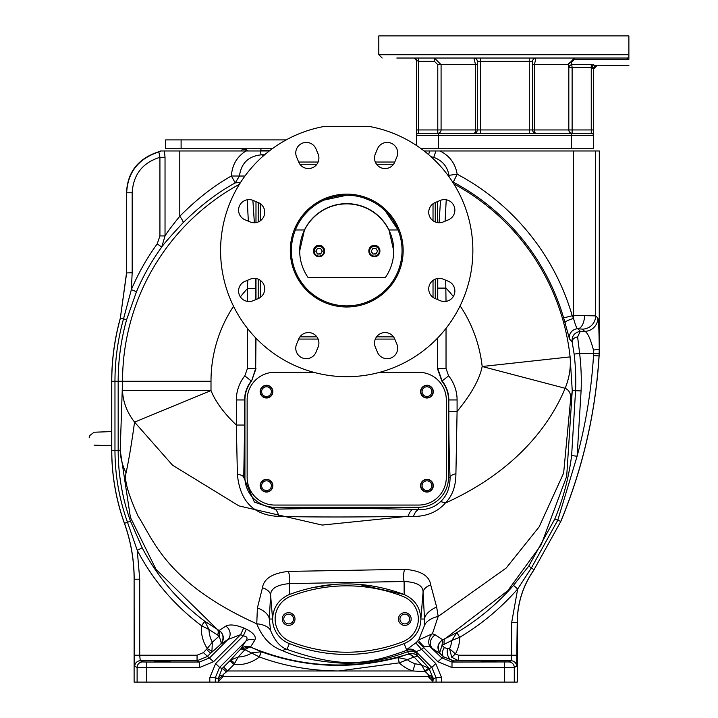 <?xml version="1.0" encoding="UTF-8"?>
<svg xmlns="http://www.w3.org/2000/svg" width="718" height="718" viewBox="0 0 718 718"><rect width="100%" height="100%" fill="white"/><g stroke="black" fill="none" stroke-linecap="round" stroke-linejoin="round"><path stroke-width="1.08" d="M241.374 150.977L242.621 148.814L248.563 150.977M260.67 150.457L269.86 150.538M260.616 150.654L261.19 148.509L260.616 150.654M246.032 150.062L246.642 148.761M111.703 431.581L94.058 432.236L89.894 435.467L89.122 437.899M269.295 150.977L245.942 150.977C236.949 156.659 232.102 164.996 231.402 176C214.081 185.648 196.867 199.074 179.778 216.262C172.293 225.479 167.375 232.031 165.032 235.935L165.032 157.314L159.926 157.314C142.559 162.717 133.306 174.537 132.175 192.765L132.175 272.75L126.53 272.939L126.53 192.541L126.664 272.75L120.337 318.119A235.28 235.28 0 0 0 111.703 381.276L111.703 450.348C111.757 475.442 115.993 499.782 124.42 523.368C130.856 541.426 134.087 560.049 134.113 579.22L134.113 682.1L514.285 682.1L514.285 667.471L451.99 667.569L437.845 661.718L417.364 641.38A31.987 31.987 0 0 1 415.794 642.888L406.541 649.682L408.748 653.901A8.849 8.84 -157.6 0 1 417.714 656.072A31.08 1.624 45 0 1 428.987 668.252L433.277 678.833L436.077 677.675L436.077 682.1M452.663 182.094L453.282 182.148L457.16 174.187C455.374 163.605 449.674 155.869 440.071 150.977L424.141 150.977M440.071 150.977L599.315 150.977L599.234 349.199C599.045 329.391 598.588 319.016 597.861 318.074A13.274 13.238 135 0 1 584.605 331.33C587.288 331.931 590.25 338.178 593.481 350.07L599.234 349.199L599.144 353.651L593.624 353.427L593.481 350.07M435.871 150.977L433.807 157.395L430.962 156.677M448.328 175.811L448.974 175.336C447.386 166.495 442.333 160.509 433.807 157.395M595.653 150.977L595.653 315.857L573.556 315.426L573.556 150.977M517.211 655.229L511.683 655.229L511.117 660.757A5.529 5.52 63.5 0 1 516.646 666.286L517.211 622.479C517.346 603.165 522.946 585.601 534.004 569.769L560.812 521.447A512.769 512.769 0 0 0 599.108 355.931L599.144 353.651M599.108 355.931L599.315 349.19M452.286 181.519A8.302 8.266 95.8 0 0 453.282 182.148A225.73 225.73 0 0 1 563.63 317.903L573.556 315.426L573.556 318.478C575.621 325.855 577.084 329.275 577.963 328.745L582.397 329.122L584.605 331.33L580.252 331.33L577.963 328.745A8.625 8.607 -41.2 0 0 569.5 338.968L572.174 342.028A5.529 4.075 167.9 0 1 577.622 336.966L580.252 331.33C574.31 332.578 571.618 336.141 572.174 342.028L574.14 354.091A228.773 228.773 0 0 1 575.567 390.691L571.618 455.553C568.809 477.605 563.217 498.741 554.835 518.961L528.789 566.062L513.505 585.367C496.973 604.17 478.089 619.912 456.854 632.594L451.918 640.384A28.199 28.199 0 0 1 449.549 648.704L451.739 657.284L458.551 660.757L458.551 655.229L511.683 655.229L511.683 622.488L517.283 622.506L517.283 682.1L514.285 682.1M165.032 157.314L164.413 150.977L160.563 150.977L158.777 151.749C138.287 158.364 127.535 171.952 126.53 192.541M164.413 150.977L245.942 150.977M183.952 150.977L179.778 150.977L183.952 150.977M260.454 150.977A7.925 1.167 -90.2 0 0 261.442 154.828C248.563 156.021 241.23 163.085 239.435 176.027L231.402 176L235.217 182.902C217.68 192.442 200.295 205.716 183.072 222.733C171.369 235.333 164.243 243.456 161.694 247.091L165.032 235.935L159.926 235.935L159.926 157.314L158.777 151.749M240.584 182.399L235.217 182.902L239.435 176.027L244.955 176.027M563.63 317.903L565.021 322.795A8.84 2.01 -15.2 0 1 573.556 318.478L572.12 315.426A234.571 234.571 0 0 0 457.16 174.187L448.974 175.336M569.5 338.968L565.021 322.795M447.628 648.767A8.966 6.803 -91.7 0 0 454.027 660.928L443.571 656.817A40.872 2.136 -135 0 1 440.439 653.936L432.433 648.489A8.849 7.916 129 0 1 435.314 634.9L442.71 639.792C437.244 643.678 436.49 648.39 440.439 653.936L439.73 652.491L442.001 645.428L451.918 640.384L459.744 637.315A35.81 35.81 0 0 1 455.454 653.918L449.549 648.704A31.206 0.817 180 0 1 447.628 648.767L444.379 647.6A32.184 1.687 -135 0 1 442.001 645.428L442.71 639.792L445.564 638.401L507.814 590.681L541.166 544.872L566.69 476.33L572.246 390.556L570.101 356.891L482.164 366.503L565.147 388.276A88.52 75.237 -9.5 0 0 570.101 356.891A224.447 224.447 0 0 0 453.794 183.871M577.622 336.966L579.623 353.427L593.624 353.427L593.517 355.589L599.036 355.922A512.697 512.697 0 0 1 560.74 521.421L557.787 520.191L531.401 567.92L517.669 589.011C500.742 608.245 481.437 624.346 459.744 637.315L456.854 632.594L445.564 638.401A8.966 4.559 63.5 0 0 444.245 644.333M574.14 354.091L579.623 353.427A234.301 234.301 0 0 1 581.086 390.924L577.101 456.244L557.787 520.191L554.835 518.961M496.65 661.601L481.159 661.314L496.65 661.601M458.551 655.229L455.454 653.918L451.739 657.284M511.683 622.488L517.669 589.011L513.505 585.367M517.283 622.506C517.427 603.192 523.018 585.628 534.075 569.787M218.523 682.1L218.523 681.265L223.217 676.571L428.17 676.571L432.864 681.265L432.864 682.1M414.133 657.069A24.475 1.283 45 0 1 421.619 665.074L425.307 671.662L428.251 674.543L428.251 676.491A4.703 4.685 -135 0 1 432.945 681.185L433.277 678.833A4.936 3.886 178.6 0 0 428.251 675.126M215.319 682.1L215.319 677.675L218.119 678.833L218.452 681.194A4.703 4.685 135 0 1 223.145 676.491L223.145 674.543L227.498 670.971L223.594 667.067L222.14 668.521A5.493 0.7 -133.2 0 1 226.026 671.689M134.113 579.22L134.185 655.229L134.751 666.286A5.529 5.52 -63.5 0 1 140.27 660.757L142.64 661.942L146.741 662.041L199.407 662.041L199.407 667.569L213.551 661.718L240.593 634.676L243.707 627.954C235.423 624.732 229.464 624.121 225.829 626.141L219.152 630.485L219.196 636.049L221.315 643.032L220.704 644.225A40.558 2.118 135 0 1 210.518 653.281L211.945 651.307L212.331 642.17A28.199 28.199 0 0 1 208.992 629.551L219.196 636.049M137.111 682.1L137.111 667.471L199.407 667.569M111.703 450.348L111.775 450.348C111.793 475.235 116.029 499.575 124.492 523.35C130.927 541.417 134.158 560.031 134.185 579.211L139.714 579.211L139.714 655.229L197.055 655.229L203.373 652.617L207.26 648.534A35.81 35.81 0 0 1 201.507 625.719L208.992 629.551L204.854 621.321C178.226 601.289 157.332 576.769 142.164 547.771L130.514 521.196L124.42 523.368M126.53 272.939L120.337 318.119M160.859 150.977A5.529 5.493 -38.1 0 1 158.866 151.911C138.466 158.66 127.732 172.275 126.664 192.765L132.175 192.765M183.072 222.733A9.271 1.75 50.3 0 0 179.778 216.262L179.778 150.977M130.514 521.196C122.302 498.112 118.183 474.49 118.174 450.348L118.174 381.276A228.809 228.809 0 0 1 126.601 319.743L136.447 291.768A228.773 228.773 0 0 1 161.694 247.091L157.215 243.842L159.926 235.935M126.601 319.743L123.523 318.882L131.358 289.605A234.301 234.301 0 0 1 157.215 243.842M233.547 306.281A135.98 135.98 0 0 0 211.002 381.276L211.002 390.556L122.536 390.556A88.52 65.275 2.2 0 0 134.562 422.121C131.78 442.467 128.953 459.385 126.081 472.857C123.954 479.22 127.93 493.607 138.009 516C152.997 538.76 165.831 582.828 256.757 623.789C262.321 637.728 270.91 646.676 282.533 650.625C296.202 657.069 315.148 661.197 339.372 663.001C361.684 664.204 384.498 660.416 407.806 651.639A8.849 8.58 -33.1 0 1 416.637 653.595L417.723 656.09L413.191 657.338A8.966 5.152 71 0 0 407.591 654.304L409.718 653.847A8.849 8.643 148.6 0 1 417.705 656.072M247.773 280.173L247.414 288.663L255.68 288.663L255.68 299.648M247.198 199.783L248.356 221.198M252.88 200.322L254.36 222.751M255.662 278.476L255.68 288.663M255.68 337.873L255.68 368.514L255.985 338.196M255.985 299.523L255.985 278.521M255.985 222.598L255.985 201.605M437.45 201.605L437.45 222.598M437.45 278.521L437.45 299.523M437.45 338.196L437.45 368.639L441.884 381.159A29.878 29.878 0 0 1 448.517 399.944L448.517 477.398A29.878 29.878 0 0 1 418.648 507.276L274.797 507.276A29.878 29.878 0 0 1 244.919 477.398L244.919 399.944A29.878 29.878 0 0 1 251.56 381.159L255.985 368.648M394.765 162.044L375.317 162.044M318.119 162.044L298.679 162.044M258.229 202.53L253.113 200.412A10.51 10.51 0 0 0 239.381 206.102A10.51 10.51 0 0 0 245.071 219.834L250.178 221.952A10.51 10.51 0 0 0 263.919 216.262A10.51 10.51 0 0 0 258.229 202.53L258.202 221.961M258.202 279.158L258.202 298.607A10.51 10.51 0 0 0 263.919 284.858A10.51 10.51 0 0 0 250.178 279.176L245.071 281.285A10.51 10.51 0 0 0 239.381 295.026A10.51 10.51 0 0 0 253.113 300.716L258.229 298.598M298.688 339.058L296.57 344.164A10.51 10.51 0 0 0 302.26 357.905A10.51 10.51 0 0 0 315.992 352.215L318.11 347.099A10.51 10.51 0 0 0 312.42 333.367A10.51 10.51 0 0 0 298.688 339.058L318.119 339.084M323.199 126.637L370.246 126.637A126.144 126.144 0 0 1 451.81 320.336A126.144 126.144 0 0 1 241.634 320.336A126.144 126.144 0 0 1 323.199 126.637M435.243 298.607L435.243 279.158M435.243 221.961L435.243 202.521M375.317 339.084L394.765 339.084A10.51 10.51 0 0 0 381.016 333.367A10.51 10.51 0 0 0 375.334 347.099L377.444 352.215A10.51 10.51 0 0 0 391.184 357.905A10.51 10.51 0 0 0 396.874 344.164L394.756 339.058M443.257 221.952L448.373 219.834A10.51 10.51 0 0 0 454.063 206.102A10.51 10.51 0 0 0 440.322 200.412L435.216 202.53A10.51 10.51 0 0 0 429.526 216.262A10.51 10.51 0 0 0 443.257 221.952M346.722 306.99A56.435 56.435 0 0 0 403.157 250.564A56.435 56.435 0 0 0 346.722 194.129A56.435 56.435 0 0 0 290.287 250.564A56.435 56.435 0 0 0 346.722 306.99M394.756 162.071L396.874 156.955A10.51 10.51 0 0 0 391.184 143.223A10.51 10.51 0 0 0 377.444 148.913L375.334 154.02A10.51 10.51 0 0 0 381.016 167.761A10.51 10.51 0 0 0 394.756 162.071M318.11 154.02L315.992 148.913A10.51 10.51 0 0 0 302.26 143.223A10.51 10.51 0 0 0 296.57 156.955L298.688 162.071A10.51 10.51 0 0 0 312.42 167.761A10.51 10.51 0 0 0 318.11 154.02M435.216 298.598L440.322 300.716A10.51 10.51 0 0 0 454.063 295.026A10.51 10.51 0 0 0 448.373 281.285L443.257 279.176A10.51 10.51 0 0 0 429.526 284.858A10.51 10.51 0 0 0 435.216 298.598M346.722 305.886A55.322 55.322 0 0 0 402.044 250.564A55.322 55.322 0 0 0 346.722 195.233A55.322 55.322 0 0 0 291.391 250.564A55.322 55.322 0 0 0 346.722 305.886M363.649 197.89L369.366 200.089M385.243 210.85L398.077 229.975L388.976 229.975L393.751 250.959M348.724 195.269L350.537 195.368L348.724 195.269M299.693 250.959L304.459 229.975L295.367 229.975M385.333 277.561L308.103 277.561A47.029 46.912 180 0 1 346.722 203.876A47.029 46.912 180 0 1 385.333 277.561M344.721 195.269L342.899 195.368L344.721 195.269M304.118 215.265L308.193 210.85M324.069 200.089L346.722 195.233M388.976 229.975A47.029 46.912 180 0 0 304.459 229.975M368.855 250.788A5.529 5.52 0 0 1 374.383 245.269A5.529 5.52 0 0 1 379.912 250.788L379.912 251.201A5.529 5.52 0 0 1 374.383 256.721A5.529 5.52 0 0 1 368.855 251.201L368.855 250.788M313.524 250.788A5.529 5.52 0 0 1 319.061 245.269A5.529 5.52 0 0 1 324.59 250.788L324.59 251.201A5.529 5.52 0 0 1 319.061 256.721A5.529 5.52 0 0 1 313.524 251.201L313.524 250.788M379.912 251.201A5.529 5.52 180 0 0 374.383 245.682A5.529 5.52 180 0 0 368.855 251.201M379.239 251.246A4.855 4.838 180 0 0 374.383 246.409A4.855 4.838 180 0 0 369.528 251.246A4.855 4.838 0 0 0 374.383 256.093A4.855 4.838 0 0 0 379.239 251.246M375.981 254.01L377.578 251.246L375.981 248.491L372.786 248.491L371.188 251.246L372.786 254.01L375.981 254.01L377.578 250.995M372.786 254.01L375.981 253.75M371.188 250.995L372.786 253.75M324.59 251.201A5.529 5.52 180 0 0 319.061 245.682A5.529 5.52 180 0 0 313.524 251.201M323.908 251.246A4.855 4.838 180 0 0 319.061 246.409A4.855 4.838 180 0 0 314.206 251.246A4.855 4.838 0 0 0 319.061 256.093A4.855 4.838 0 0 0 323.908 251.246M320.659 254.01L322.256 251.246L320.659 248.491L317.464 248.491L315.866 251.246L317.464 254.01L320.659 254.01L322.256 250.995M317.464 254.01L320.659 253.75M315.866 250.995L317.464 253.75M437.45 368.639L437.756 337.873M453.309 296.507A135.98 135.98 0 0 0 446.031 288.106L437.756 288.106L437.783 278.476M439.066 222.751L440.529 200.331M446.031 301.38L445.699 280.182M445.088 221.198L446.237 199.783M435.314 634.9L432.442 633.734L438.186 616.43L506.172 568.055L539.182 526.815L563.639 473.09L570.622 399.325C571.07 393.805 569.248 390.125 565.147 388.276C551.684 420.892 519.356 469.599 445.241 503.112C452.295 496.12 455.849 486.346 455.912 473.781L457.088 411.477L448.822 411.477L448.822 399.944A30.183 30.183 0 0 0 442.171 381.034L437.756 368.514L446.031 368.514L446.031 328.341M570.622 399.325A88.52 60.707 0.5 0 0 572.246 390.556L581.086 390.924M442.71 639.792C438.168 642.843 437.172 647.08 439.73 652.491M451.99 667.569L451.99 662.041L441.749 657.814L429.902 646.622L424.284 646.819L423.683 647.555A40.818 40.818 0 0 1 421.672 649.476L415.794 642.888M424.284 646.819A8.849 1.508 41.6 0 1 418.684 639.971L417.364 641.38M441.597 682.1L441.597 677.675L435.745 663.549L421.672 649.476L416.036 651.648A8.849 8.831 -0.6 0 0 406.541 649.682L404.117 643.579A26.369 26.369 0 0 0 420.856 619.033C420.299 607.41 414.726 599.234 404.135 594.513L358.461 584.317M416.637 653.595L416.036 651.648L431.841 667.453L436.077 677.675L441.597 677.675M428.987 668.252L421.61 665.074L415.183 663.728A28.199 28.199 0 0 1 406.935 659.429L397.907 657.544L407.591 654.304C353.624 670.612 301.372 668.243 250.842 647.205L261.199 651.756C305.581 667.704 351.147 669.634 397.907 657.544L399.396 662.831L413.191 657.338M435.745 663.549L431.841 667.453L429.247 668.521L425.307 671.662L412.823 670.971L338.645 670.971L399.396 662.831M425.083 671.097A5.493 0.682 136.2 0 1 428.978 668.252M209.8 682.1L209.8 677.675L215.319 677.675L219.555 667.453L222.14 668.521L218.119 678.833A4.936 3.886 -178.6 0 1 223.056 675.117M209.8 677.675L215.651 663.549L219.555 667.453L245.574 641.434A8.849 7.988 -141.3 0 1 254.791 640.205L250.51 647.062L249.729 646.909L244.973 649.7L259.243 656.871L261.199 651.756L252.054 652.815A28.199 28.199 0 0 1 238.161 657.033A25.283 1.319 -45 0 1 244.973 649.7L240.781 648.964L245.574 641.434C248.087 638.248 247.324 636.399 243.285 635.906L246.31 629.147L243.707 627.954M254.791 640.205C256.523 636.678 253.696 632.998 246.31 629.147M215.651 663.549L243.285 635.906L240.593 634.676L228.019 639.433A8.849 8.024 51.5 0 0 225.829 626.141M134.185 655.229L139.714 655.229L140.27 660.757L197.055 660.757L199.407 662.041L209.638 657.814L228.019 639.433L220.704 644.225A8.849 8.822 -94.5 0 0 219.152 630.485L217.222 629.309L156.039 569.419L130.416 517.409L120.211 450.348A88.52 66.702 -177.7 0 0 126.081 472.857M197.055 655.229L197.055 660.757L207.278 656.521L210.518 653.281L206.604 649.377M219.143 636.058A31.933 1.669 135 0 1 212.331 642.17L207.26 648.534L211.945 651.307M170.229 661.601L154.738 661.314L170.229 661.601M142.164 547.771L137.255 550.32L127.499 522.273C119.161 498.839 114.988 474.867 114.97 450.348L114.97 381.276A232.013 232.013 0 0 1 123.523 318.882L120.444 318.029A235.208 235.208 0 0 0 111.775 381.276L111.775 450.348L120.211 450.348L122.536 381.276L111.703 381.276M201.668 625.773L204.854 621.321L217.222 629.309A8.966 4.066 121.9 0 1 217.635 635.134M249.729 646.909L240.799 648.946A8.849 8.84 -25 0 1 250.51 647.062L250.842 647.205A8.966 4.882 114.3 0 0 245.188 649.799M429.902 646.622A8.849 6.722 103.7 0 1 432.442 633.734L418.684 639.971L424.293 625.934A21.064 12.053 -2.3 0 1 438.186 616.43L436.661 607.069L430.728 584.982C429.391 575.773 420.703 570.559 404.638 569.338L288.367 571.402C272.49 573.179 263.847 578.645 262.447 587.8L257.394 607.975L256.757 623.789A20.382 10.644 174.6 0 1 270.524 630.314C274.707 640.698 280.208 647.062 287.038 649.413C343.859 669.284 368.101 664.231 406.576 650.373A8.849 8.831 -0.5 0 1 416.036 652.348M278.898 516.413A22.132 5.968 88.6 0 0 274.797 509.197C313.928 508.129 380.585 508.335 412.976 509.475A22.132 7.297 91.8 0 0 408.111 516.26L322.149 525.064L238.906 505.885L172.553 465.21L134.562 422.121L211.002 390.556C215.463 401.703 223.917 413.2 236.348 425.038L237.38 474.275C239.902 501.344 253.741 515.389 278.898 516.413C314.538 517.319 375.828 517.041 408.111 516.26L413.389 516.502C426.977 516.359 437.594 511.898 445.241 503.112A15.024 2.333 30.8 0 0 440.322 501.828C446.74 496.156 449.989 488.007 450.087 477.398C449.28 461.064 448.858 439.084 448.822 411.477M460.112 305.823A135.98 135.98 0 0 1 482.164 366.503C479.696 379.086 471.34 394.083 457.088 411.477L457.088 399.944A38.449 38.449 0 0 0 448.615 375.855L446.031 368.514M455.912 473.781A8.302 3.868 -2.6 0 0 450.087 477.398L448.517 477.398M413.389 516.502A22.132 7.844 91.8 0 1 418.648 509.654C427.497 509.825 434.722 507.213 440.322 501.828M412.976 509.475L418.648 509.654L418.648 507.276M247.414 328.341L247.414 368.514L244.829 375.855A38.449 38.449 0 0 0 236.348 399.944L236.348 425.038L244.614 425.038L243.752 477.398L254.387 502.07L274.797 509.197L274.797 507.276M237.38 474.275A8.302 3.276 -177.9 0 1 243.752 477.398L244.919 477.398M247.414 368.514L255.68 368.514L251.56 381.159M441.884 381.159L448.615 375.855M424.293 625.934L424.517 619.033L423.073 592.341C423.216 585.726 416.898 582.11 404.117 581.49L289.327 583.608C276.753 584.811 270.515 588.688 270.605 595.24L269.295 619.033L270.524 630.314M436.661 607.069A17.268 9.46 -20.3 0 0 424.517 619.033L420.856 619.033L423.073 592.341A10.842 7.054 -11.7 0 1 430.728 584.982M262.447 587.8A10.797 6.992 -168.6 0 1 270.605 595.24L272.589 619.033A26.369 26.369 0 0 0 289.327 643.579A157.125 157.125 0 0 0 404.117 643.579M334.965 584.317L311.738 587.755M257.394 607.975A15.868 9.137 -162.6 0 1 269.295 619.033L272.589 619.033C273.145 607.41 278.719 599.234 289.309 594.513C327.596 580.377 365.875 580.377 404.135 594.513L404.117 581.49A8.849 2.899 -87.4 0 1 404.638 569.338M283.763 619.033A4.864 4.864 0 0 0 288.627 623.897A4.864 4.864 0 0 0 293.5 619.033A4.864 4.864 0 0 0 288.627 614.159A4.864 4.864 0 0 0 283.763 619.033M399.944 619.033A4.864 4.864 0 0 0 404.808 623.897A4.864 4.864 0 0 0 409.682 619.033A4.864 4.864 0 0 0 404.808 614.159A4.864 4.864 0 0 0 399.944 619.033M409.718 653.847L414.106 657.069M259.243 656.871L259.369 656.97A35.81 35.81 0 0 1 233.951 664.518L238.161 657.033L230.514 660.147A32.113 1.678 -45 0 1 240.799 648.946M234.481 663.226A5.529 0.628 44.7 0 0 230.514 660.147L223.594 667.067M261.101 652.24L259.369 656.97C284.364 666.133 310.795 670.8 338.645 670.971L227.498 670.971L233.951 664.518L230.047 660.614M282.533 650.625A31.763 8.652 125.2 0 1 287.038 649.413L289.327 643.579M288.367 571.402A8.849 2.612 -94.7 0 1 289.327 583.608L289.309 594.513M219.143 630.485A8.849 8.508 -67.4 0 1 221.315 643.032M204.818 621.285L201.507 625.719C174.214 605.175 152.799 580.045 137.255 550.32L139.714 579.211M132.175 272.75L131.358 289.605L136.447 291.768M313.595 372.274L274.797 372.274A27.661 27.661 0 0 0 247.136 399.944L247.136 477.398A27.661 27.661 0 0 0 274.797 505.059L418.648 505.059A27.661 27.661 0 0 0 446.309 477.398L446.309 399.944A27.661 27.661 0 0 0 418.648 372.274L379.84 372.274M433.304 391.642A6.363 6.363 0 0 1 426.941 398.005A6.363 6.363 0 0 1 420.577 391.642A6.363 6.363 0 0 1 426.941 385.279A6.363 6.363 0 0 1 433.304 391.642M433.304 485.691A6.363 6.363 0 0 1 426.941 492.054A6.363 6.363 0 0 1 420.577 485.691A6.363 6.363 0 0 1 426.941 479.337A6.363 6.363 0 0 1 433.304 485.691M272.858 391.642A6.363 6.363 0 0 1 266.504 398.005A6.363 6.363 0 0 1 260.14 391.642A6.363 6.363 0 0 1 266.504 385.279A6.363 6.363 0 0 1 272.858 391.642M272.858 485.691A6.363 6.363 0 0 1 266.504 492.054A6.363 6.363 0 0 1 260.14 485.691A6.363 6.363 0 0 1 266.504 479.337A6.363 6.363 0 0 1 272.858 485.691M433.026 391.642A6.085 6.085 0 0 1 426.941 397.727A6.085 6.085 0 0 1 420.856 391.642A6.085 6.085 0 0 1 426.941 385.557A6.085 6.085 0 0 1 433.026 391.642M422.076 391.642A4.864 4.864 0 0 0 426.941 396.507A4.864 4.864 0 0 0 431.814 391.642A4.864 4.864 0 0 0 426.941 386.778A4.864 4.864 0 0 0 422.076 391.642M433.026 485.691A6.085 6.085 0 0 1 426.941 491.785A6.085 6.085 0 0 1 420.856 485.691A6.085 6.085 0 0 1 426.941 479.606A6.085 6.085 0 0 1 433.026 485.691M422.076 485.691A4.864 4.864 0 0 0 426.941 490.565A4.864 4.864 0 0 0 431.814 485.691A4.864 4.864 0 0 0 426.941 480.827A4.864 4.864 0 0 0 422.076 485.691M272.589 391.642A6.085 6.085 0 0 1 266.504 397.727A6.085 6.085 0 0 1 260.41 391.642A6.085 6.085 0 0 1 266.504 385.557A6.085 6.085 0 0 1 272.589 391.642M261.63 391.642A4.864 4.864 0 0 0 266.504 396.507A4.864 4.864 0 0 0 271.368 391.642A4.864 4.864 0 0 0 266.504 386.778A4.864 4.864 0 0 0 261.63 391.642M272.589 485.691A6.085 6.085 0 0 1 266.504 491.785A6.085 6.085 0 0 1 260.41 485.691A6.085 6.085 0 0 1 266.504 479.606A6.085 6.085 0 0 1 272.589 485.691M261.63 485.691A4.864 4.864 0 0 0 266.504 490.565A4.864 4.864 0 0 0 271.368 485.691A4.864 4.864 0 0 0 266.504 480.827A4.864 4.864 0 0 0 261.63 485.691M477.29 64.665L475.495 64.665L475.495 129.949L437.783 129.949L437.783 133.27A3.321 3.303 90 0 0 441.085 129.949L441.085 64.665L475.495 64.665L473.97 58.032A3.321 3.321 0 0 1 477.29 61.353L477.29 129.949A3.321 3.321 0 0 1 473.97 133.27A3.321 3.321 0 0 0 477.29 129.949L475.495 129.949A3.321 1.526 -90 0 1 473.97 133.27M627.415 59.002L626.967 58.032L396.812 58.032M626.967 58.032A3.321 3.294 -90 0 0 628.878 57.413L628.878 59.37C628.878 67.555 628.878 67.555 628.878 59.37A3.321 1.768 -2.5 0 1 627.487 59.576C627.846 67.734 627.846 67.734 627.487 59.576L574.364 59.576L574.364 58.032L568.225 64.665L568.818 67.707L568.818 129.949L591.255 129.949L591.255 133.27A2.217 2.217 0 0 1 593.472 135.487A2.217 2.217 0 0 0 591.255 133.27L418.648 133.27A2.217 2.217 0 0 0 416.431 135.487A2.217 2.217 0 0 1 418.648 133.27L418.648 129.949L416.431 129.949L416.431 135.487L416.431 60.24L418.648 61.353L418.648 129.949L437.783 129.949L437.783 64.665L441.085 64.665L434.444 58.032L449.63 58.032M437.783 64.665L434.444 61.353L434.444 58.032L417.427 58.032M415.327 58.329A2.217 2.217 -90 0 0 414.214 58.032L416.431 60.24A2.217 2.217 -138.3 0 0 414.223 58.032L414.439 58.032M454 58.032L474.221 58.032M628.878 57.413L628.878 35.9L378.808 35.9L378.808 54.712L382.129 58.032M418.648 133.27A2.217 2.217 0 0 0 416.431 135.487A2.217 2.217 0 0 1 418.648 133.27A2.217 2.217 0 0 0 416.431 135.487L416.431 145.431M571.34 133.27L571.34 135.487L593.472 135.487L593.472 148.761L421.215 148.761M593.472 135.487L593.472 69.063L591.255 67.707L593.472 69.063A3.321 3.312 180 0 1 596.793 65.742L591.255 64.665L572.12 64.665A3.321 3.034 -12.8 0 0 568.818 67.707L572.12 67.707L572.12 133.27A3.321 3.303 -90 0 1 568.818 129.949L529.292 129.949L529.292 133.27M473.97 58.032A3.321 3.321 0 0 1 477.29 61.353L480.611 61.353L480.611 58.032M529.292 58.032L529.292 61.353L532.612 61.353A3.321 3.321 0 0 1 535.933 58.032L534.407 64.665L532.612 64.665M532.612 61.353L532.612 129.949A3.321 3.321 0 0 0 535.933 133.27A3.321 1.526 90 0 1 534.407 129.949L534.407 64.665L568.225 64.665A3.321 2.414 169.6 0 1 571.501 62.233L572.12 67.707L591.255 67.707L591.255 64.665M574.364 59.576L571.501 62.233M398.454 619.033A6.363 6.363 0 0 1 404.808 612.669A6.363 6.363 0 0 1 411.172 619.033A6.363 6.363 0 0 1 404.808 625.396A6.363 6.363 0 0 1 398.454 619.033M402.789 596.335A154.908 154.908 0 0 0 290.673 596.335A24.34 24.34 0 0 0 290.673 641.721A154.908 154.908 0 0 0 402.789 641.721A24.34 24.34 0 0 0 402.789 596.335M282.264 619.033A6.363 6.363 0 0 0 288.627 625.396A6.363 6.363 0 0 0 294.99 619.033A6.363 6.363 0 0 0 288.627 612.669A6.363 6.363 0 0 0 282.264 619.033M272.23 148.761L165.571 148.761L165.571 139.911L286.159 139.911M429.436 150.977A8.302 2.522 -89.5 0 1 428.583 154.594M597.861 318.074L595.653 315.857A13.274 13.238 -45 0 1 582.397 329.122M264.601 154.81L261.442 154.828L263.775 155.528M449.226 177.041A8.302 8.266 95.8 0 1 448.983 175.811M577.963 328.745A13.274 6.615 -88.3 0 0 584.587 315.48M571.618 455.553L577.101 456.244C585.96 423.243 591.426 389.694 593.517 355.589M444.379 647.6A8.966 6.121 -47.8 0 0 443.571 656.817L437.845 661.718M458.551 660.757A39.634 1.041 180 0 1 454.027 660.928L451.99 662.041L508.757 661.942L511.117 660.757L458.551 660.757M528.789 566.062L534.004 569.769L560.812 521.447M516.646 666.286L514.285 667.471A5.529 5.52 -116.5 0 0 508.757 661.942M504.655 682.1L504.655 662.041M428.17 676.571L223.217 676.571M146.741 682.1L146.741 662.041M134.751 666.286L137.111 667.471A5.529 5.52 116.5 0 1 142.64 661.942M239.381 184.302A224.447 224.447 0 0 0 122.536 381.276L211.002 381.276M247.414 301.38L247.414 288.663A135.98 135.98 0 0 0 240.368 296.866M260.41 203.759L260.41 220.722M260.41 280.406L260.41 297.369M299.918 336.868L316.88 336.868M316.88 164.251L299.918 164.251M376.564 336.868L393.527 336.868M393.527 164.251L376.564 164.251M433.026 297.369L433.026 280.406M433.026 220.722L433.026 203.759M437.756 299.648L437.756 288.106M415.183 663.728L412.823 670.971A35.81 35.81 0 0 1 399.28 662.902L398.113 658.325M203.373 652.617L213.551 661.718M457.088 399.944L448.517 399.944M236.348 399.944L244.614 399.944L244.614 425.038M244.829 375.855L251.273 381.034A30.183 30.183 0 0 0 244.614 399.944L244.919 399.944M628.878 54.712L378.808 54.712M416.431 135.487L438.563 135.487L438.563 148.761M438.563 133.27L438.563 135.487L571.34 135.487L571.34 148.761M434.444 61.353L418.648 61.353L418.648 58.032M480.611 133.27L480.611 129.949L477.29 129.949M480.611 61.353L480.611 129.949L529.292 129.949L529.292 61.353L480.611 61.353M535.933 133.27A3.321 3.321 0 0 1 532.612 129.949M592.144 67.905A3.321 1.31 99.9 0 1 593.472 64.817M593.472 129.949L591.255 129.949L591.255 67.707M181.107 148.761L181.107 139.911M94.076 445.106L111.703 445.761L94.264 445.151M593.472 69.099L596.793 65.778L628.878 65.589"/></g></svg>
